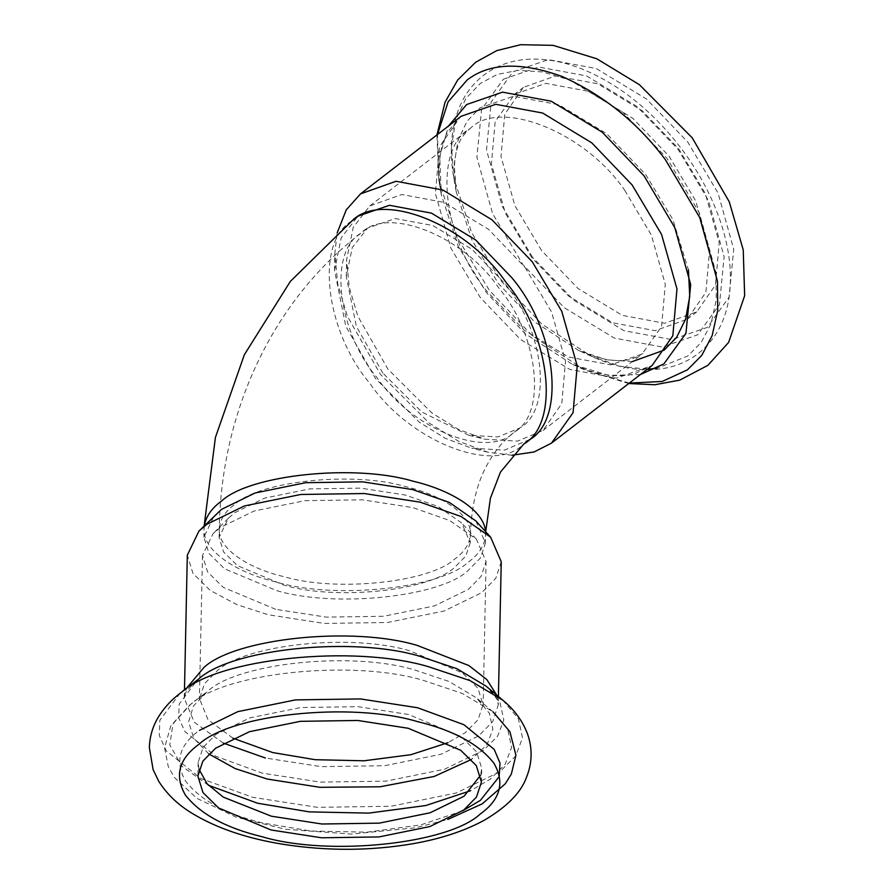 <?xml version="1.0" encoding="UTF-8"?>
<svg xmlns="http://www.w3.org/2000/svg" width="894" height="894" viewBox="0 0 894 894"><rect width="100%" height="100%" fill="white"/><g stroke="black" fill="none" stroke-linecap="round" stroke-linejoin="round"><path stroke-width="0.67" stroke-dasharray="4.47 3.35" d="M382.878 373.111L356.36 326.444L346.313 276.592L352.236 247.56L367.579 228.104L395.271 218.538L432.797 225.534L472.088 249.392L504.339 283.018C544.681 330.467 553.095 410.212 519.649 428.036L497.835 436.954L468.713 435.244L421.923 412.056L382.878 373.111M470.233 542.714L465.841 555.99L454.577 567.455C429.444 590.968 335.596 600.69 283.934 585.134L237.446 565.645L223.612 552L219.097 537.45L228.383 518.196L234.753 512.72L264.825 498.059L309.883 488.884L360.673 488.135L405.395 495.041L438.116 506.518L461.762 523.091L470.233 542.714L470.412 534.288C471.976 514.653 441.223 494.795 405.574 486.615C353.901 471.06 260.065 480.782 234.921 504.294C225.132 511.334 219.913 519.582 219.265 529.024C217.711 548.659 248.465 568.517 284.102 576.697C335.775 592.253 429.623 582.53 454.755 559.029C464.556 551.978 469.775 543.731 470.412 534.288C471.44 506.552 476.815 483.755 486.559 465.886C494.214 451.593 503.512 440.317 514.463 432.037C547.284 413.598 538.367 334.546 498.472 287.555C463.248 235.535 387.225 205.631 361.02 233.155C328.199 251.594 337.116 330.657 377.011 377.648C411.911 429.12 487.129 459.315 513.771 432.562L519.649 428.036M529.617 439.546L504.395 450.129L471.741 448.207L445.435 438.373L419.308 422.214L375.536 378.564L345.799 326.254L334.546 270.368L341.184 237.826L357.611 216.594M541.552 250.476L514.933 205.754L501.009 156.539L504.752 114.253L523.493 87.333L555.543 75.956L597.896 83.846L642.272 110.789L678.68 148.762L705.288 193.473L719.212 242.687L715.479 284.974L696.739 311.894L664.689 323.27L622.325 315.381L577.96 288.449L541.552 250.476M511.96 455.247L487.789 452.163L458.443 441.189L429.31 423.175L380.509 374.497L347.353 316.163L337.798 284.258L334.792 253.84L337.139 233.01M524.99 267.328L551.598 312.051L565.522 361.265L561.778 403.552L543.038 430.461L517.648 441.122L484.76 439.189L458.253 429.288L431.936 413.017L387.851 369.043L357.913 316.364L349.286 287.544L346.57 260.065L353.253 227.288L369.803 205.911L401.842 194.523L444.206 202.424L488.571 229.356L524.99 267.328M531.941 257.885L505.333 213.163L491.409 163.948L495.153 121.662L514.665 94.161L545.932 83.365L588.297 91.255L632.661 118.198L669.081 156.171L695.688 200.893L709.612 250.096L705.869 292.383L687.128 319.303L655.09 330.679L612.725 322.79L568.349 295.858L531.941 257.885M475.921 521.023L485.42 543.038L480.503 557.912L467.875 570.763C439.703 597.114 334.501 608.021 276.581 590.576L224.472 568.74L208.961 553.442L203.899 537.138L214.314 515.547M501.243 561.767L495.757 578.351L481.665 592.677L444.083 611.004L387.75 622.481L324.265 623.42L268.368 614.781L236.72 604.567L210.258 590.431L192.959 573.367L187.315 555.185M275.71 609.328L223.221 587.336L207.598 571.925L202.502 555.509L212.995 533.763L220.181 527.572L254.131 511.022L305.01 500.662L362.349 499.813L412.849 507.613L449.783 520.576L476.48 539.283L486.057 561.443L481.095 576.429L468.378 589.369L434.417 605.92L383.537 616.279L326.198 617.128L275.71 609.328M198.982 769.287L198.166 762.37L203.128 747.384L215.845 734.443L249.806 717.893L300.686 707.534L358.025 706.673L408.513 714.485L461.002 736.477L476.625 751.888L481.721 768.304L480.614 775.187M351.744 221.12C314.945 241.793 324.947 330.422 369.658 383.09C408.781 440.787 493.097 474.647 522.968 444.653L523.739 444.072M532.489 257.193L502.16 206.112L486.504 149.98L491.175 102.005L512.933 71.833L548.324 59.619L596.287 68.547L646.518 99.044L687.743 142.034L718.072 193.115L733.728 249.258L729.057 297.221L707.299 327.394L671.908 339.619L623.945 330.679L573.713 300.183L532.489 257.193M629.309 383.09L584.978 370.071L532.377 335.887L489.297 290.204L457.683 238.34L438.853 180.666L437.512 134.48M640.372 374.552L608.646 375.402L572.093 364.16L525.013 333.551L486.459 292.662L458.153 246.241L441.312 194.624L439.703 156.484L448.576 125.942M628.75 383.526L584.978 370.071L572.093 364.16L588.721 370.63C606.758 376.095 622.056 377.167 634.595 373.848L652.084 365.523L616.614 378.128L569.713 369.39L520.587 339.564L480.268 297.523L450.811 248.018L435.4 193.529L439.535 146.705L460.287 116.913L447.793 131.72C441.401 143.006 438.563 158.07 439.267 176.911L441.312 194.624L438.853 180.666L436.954 134.916M624.761 190.366L651.368 235.077L665.292 284.292L661.549 326.578L642.026 354.08L610.758 364.875L568.405 356.985L524.029 330.054L487.621 292.081C442.083 238.508 432.584 148.471 470.345 128.356C500.428 98.15 585.346 132.245 624.761 190.366M369.803 205.911L470.345 128.356M632.326 361.578L606.68 359.813L578.44 350.347L534.467 321.762L498.45 283.577L472.01 240.218L456.275 191.998L454.197 164.261L458.041 140.19L467.059 121.215L479.91 107.861L513.469 96.273L558.929 104.743L606.545 133.653L645.624 174.408L672.947 219.678L688.425 269.82M647.368 369.166L620.481 366.35L591.314 356.259L541.82 324.097L501.288 281.107L471.529 232.306L453.828 178.04L451.481 146.817L455.817 119.74L465.953 98.385L480.424 83.343L497.22 74.448L518.185 70.313L542.647 71.956L569.355 79.834L622.95 112.376L666.935 158.249L699.287 212.738L715.993 272.636L716.217 300.172L711.009 323.818L701.142 342.547L687.799 356.002L656.945 368.339M503.322 79.253L538.724 67.028L586.676 75.956L636.919 106.453L678.144 149.443L708.461 200.524L724.118 256.667L719.446 304.642L697.7 334.803L662.298 347.028L614.334 338.088L564.103 307.592L522.878 264.602L492.56 213.521L476.893 157.389L481.575 109.414L503.322 79.253M204.335 525.638L204.078 528.712C202.323 550.715 236.798 572.976 276.76 582.15C334.68 599.583 439.87 588.688 468.054 562.337C479.028 554.436 484.883 545.195 485.598 534.601L485.476 531.528M502.808 700.203L518.375 718.687L522.521 737.885L515.659 756.011L499.936 771.701L456.353 792.956L391.047 806.254L317.437 807.338L252.622 797.325L200.692 778.417L166.239 750.859L159.311 735.46L159.836 720.218L179.951 693.431M496.651 695.018L498.237 704.997C498.673 702.427 497.064 698.616 493.421 693.554L486.157 686.201L500.092 702.751L503.803 719.938L497.656 736.153L483.587 750.211L444.575 769.22L386.119 781.132L320.242 782.105L262.221 773.142L215.733 756.212L184.902 731.549L178.699 717.759L179.169 704.126L197.172 680.155C186.578 690.257 182.287 696.348 184.309 698.415L186.321 688.525M223.355 743.115L194.289 722.274L184.309 698.415L184.488 689.933M498.416 696.504L498.237 704.997L492.75 721.581L478.67 735.918L441.077 754.234L384.744 765.711L321.27 766.65L265.362 758.011M232.887 738.165L208 719.681L199.507 698.739L204.458 683.754L217.186 670.813C245.559 644.261 351.51 633.287 409.843 650.843L462.332 672.847L477.955 688.257L483.051 704.673L478.1 719.659L465.372 732.599L448.039 742.668M208.838 753.944L193.73 738.288L188.645 721.737L193.495 705.936L207.62 691.297C238.072 662.812 351.789 651.033 414.391 669.874L449 681.463L476.379 697.834L489.398 713.289L492.862 729.348L487.118 744.49L471.417 759.453M208.414 785.256L182.03 766.359L169.793 744.892L173.034 723.76L190.545 704.472C224.819 672.411 352.806 659.157 423.264 680.368L462.22 693.398L493.03 711.825L507.68 729.225L511.591 747.295L505.121 764.348L490.337 779.121L470.535 790.743M462.544 810.903L420.661 824.916L367.032 832.158L311.078 831.051L262.311 822.916C226.193 814.188 200.658 800.32 185.706 781.311C174.576 761.923 179.158 744.937 199.451 730.353M366.898 228.629L361.02 233.155C272.223 300.887 220.974 412.212 219.265 529.024L219.097 537.45M334.546 270.368L334.792 253.84M487.789 452.163L471.741 448.207M346.313 276.592L346.57 260.065M468.713 435.244L484.76 439.189M543.038 430.461L642.808 353.499C635.41 358.025 629.599 360.237 625.387 360.126C613.306 361.936 597.65 358.673 578.44 350.347L591.314 356.259C616.581 367.892 640.562 371.982 663.236 368.518C676.423 366.328 688.112 361.332 698.292 353.543C715.379 339.865 725.682 320.924 729.191 296.741C732.722 270.591 728.688 242.453 717.1 212.303C707.545 187.729 694.079 164.507 676.713 142.627C648.821 108.062 617.329 83.544 582.24 69.073C566.248 62.692 550.715 59.373 535.618 59.105C516.162 58.814 499.176 63.932 484.671 74.459C474.032 82.427 465.886 92.73 460.22 105.369C451.112 126.423 448.989 150.65 453.828 178.04L456.275 191.998L454.32 172.631C454.264 160.797 455.739 151.265 458.756 144.057C459.628 140.123 463.226 135.083 469.562 128.948M513.894 94.753L523.493 87.333M687.128 319.303L696.739 311.894M485.688 531.762L485.42 543.038M204.145 525.828L203.899 537.138M228.383 518.196L212.995 533.763M476.48 539.283L461.762 523.091M202.502 555.509L199.373 699.656C199.328 698.873 205.05 692.738 206.458 692.179L189.226 705.467L170.855 725.794L164.541 747.82L168.295 766.728L174.352 777.389L196.915 798.353L236.061 817.116L285.622 829.297L351.387 834.08L415.498 827.799L447.805 819.44M493.03 711.825L476.379 697.834C477.765 698.449 483.229 704.818 483.151 705.601L486.057 561.443M198.166 762.37L197.887 776.16M481.43 782.094L481.721 768.304"/><path stroke-width="1.34" d="M529.617 439.546L523.739 444.072C560.538 423.398 550.536 334.781 505.825 282.102C466.333 223.791 381.123 190.277 351.744 221.12L358.382 216.013L389.426 205.296L431.489 213.13L475.541 239.871L511.692 277.576C556.906 330.758 566.338 420.158 528.846 440.127M337.139 233.01L346.235 209.9L360.517 193.886L395.997 181.281L442.899 190.02L492.024 219.835L532.332 261.886L561.79 311.391L577.211 365.869L573.065 412.693L551.464 443.145L534.042 451.984L511.96 455.247M184.488 689.933L187.315 555.185L198.926 531.114L221.455 509.412L255.159 492.974L305.681 482.693L362.606 481.844L412.737 489.588L449.414 502.462L475.921 521.023L490.65 537.227L501.243 561.767L498.416 696.504M271.083 829.99L218.605 807.986L202.983 792.576L197.887 776.16L202.837 761.174L215.555 748.233L249.515 731.683L300.395 721.324L357.734 720.463L408.223 728.275L460.712 750.267L476.334 765.677L481.43 782.094L476.468 797.079L463.751 810.031L429.802 826.581L378.922 836.94L321.583 837.79L271.083 829.99M198.926 531.114L206.883 524.264L244.475 505.937L300.809 494.471L364.294 493.533L420.191 502.171L461.092 516.52L490.65 537.227M480.614 775.187L464.042 796.23L430.092 812.791L379.212 823.15L321.874 824L271.374 816.2L223.344 797.146L207.129 783.848L198.982 769.287M437.512 134.48L448.129 101.815L467.126 80.035C489.208 62.882 520.71 61.641 561.633 76.314C602.947 94.663 637.511 122.433 665.337 159.635L699.723 217.544L717.48 281.197L717.714 310.453L712.172 335.596L701.689 355.499L687.508 369.792L662.264 381.459L629.309 383.09M448.576 125.942L466.612 104.553L502.54 92.149L551.207 101.212L602.187 132.167L644.026 175.794L674.802 227.635L690.693 284.605L685.955 333.294L663.873 363.914L640.372 374.552M360.517 193.886L461.148 116.265L495.768 104.307L542.658 113.046L591.783 142.872L632.103 184.913L661.56 234.429L676.981 288.907L672.836 335.731L652.084 365.523L552.324 442.496M688.425 269.82L689.743 296.327L685.575 319.225L676.635 337.295L664.164 350.124L632.326 361.578M656.945 368.339L647.368 369.166M485.476 531.528C484.347 510.418 450.833 489.968 412.916 481.162C355.007 463.729 249.806 474.625 221.634 500.975C211.822 508.049 206.067 516.274 204.335 525.638M262.031 836.706C225.903 827.978 200.368 814.11 185.416 795.112C174.285 775.713 178.867 758.727 199.161 744.143C231.289 714.094 351.241 701.667 417.286 721.547C453.403 730.286 478.949 744.143 493.89 763.152C505.021 782.552 500.45 799.538 480.145 814.11C448.028 844.159 328.064 856.586 262.031 836.706M179.951 693.431L181.348 692.381C217.767 658.308 353.778 644.216 428.662 666.756L470.054 680.613L502.808 700.203C514.05 709.367 522.23 720.441 527.337 733.393C532.679 748.222 532.355 762.951 526.387 777.579C520.889 792.71 506.831 806.947 484.213 820.279C464.377 831.04 440.697 838.84 413.173 843.679C370.585 850.954 327.26 851.166 283.208 844.305C246.979 838.494 216.661 828.202 192.255 813.417C177.973 804.768 166.787 794.051 158.719 781.267L153.12 769.678L149.343 747.485C149.756 735.986 153.008 725.436 159.121 715.826C164.585 707.288 171.525 699.823 179.951 693.431L198.423 679.205C231.021 648.709 352.772 636.092 419.789 656.274L456.845 668.678L486.157 686.201L502.808 700.203M265.362 758.011L223.355 743.115M186.321 688.525L203.888 667.494C235.301 638.115 352.616 625.956 417.196 645.401L468.814 665.527L486.817 679.552L496.651 695.018M448.039 742.668L410.938 754.692L363.959 760.794L315.191 759.699L272.715 752.558L232.887 738.165M471.417 759.453L434.171 776.461L380.051 786.787L319.974 787.312L267.217 779.043L235.167 768.561L208.838 753.944M470.535 790.743L425.779 805.539L368.753 813.115L309.358 811.886L257.617 803.225L208.414 785.256M199.451 730.353L237.893 711.624L295.489 699.89L360.405 698.929L417.576 707.757L463.841 724.676L494.181 749.362L500.014 763.107L499.154 776.662L480.436 800.32L462.544 810.903M436.954 134.916L445.044 102.218L457.683 79.991L475.619 62.256L496.841 50.589L520.699 44.7L553.095 45.348L596.79 58.78L639.344 84.639L692.224 137.821L729.28 201.832L743.227 249.862L744.657 295.702L728.588 342.469L707.836 365.378L679.742 380.129L654.9 384.744L628.75 383.526M523.739 444.072L500.472 472.077L490.426 498.204L485.688 531.762M351.744 221.12L290.371 281.375L244.364 354.706L215.42 437.401L204.145 525.828M447.805 819.44L482.212 803.851L505.3 783.77L511.357 773.981L515.927 755.229L509.915 731.717L493.03 711.825"/></g></svg>
